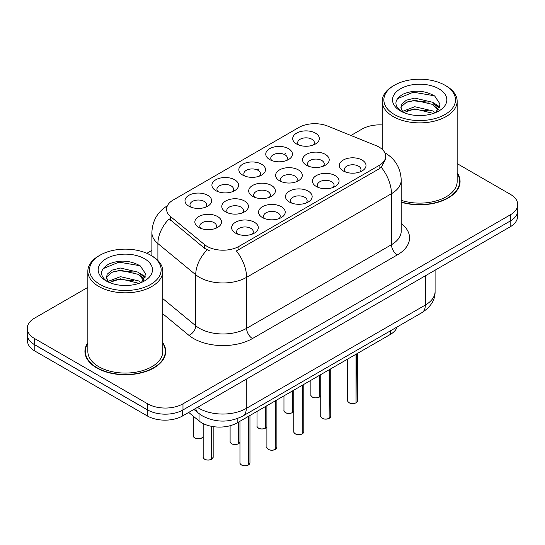 <?xml version="1.0" encoding="UTF-8"?>
<svg xmlns="http://www.w3.org/2000/svg" width="545" height="545" viewBox="0 0 545 545"><rect width="100%" height="100%" fill="white"/><g stroke="black" fill="none" stroke-linecap="round" stroke-linejoin="round"><path stroke-width="0.82" d="M215.82 190.648L215.82 190.648A13.325 7.691 180 0 1 215.82 179.761A13.325 7.691 180 0 1 234.663 179.761A13.325 7.691 180 0 1 234.663 190.648A13.325 7.691 180 0 1 215.82 190.648M232.483 191.663A8.332 4.81 0 0 0 233.573 189.285A8.332 4.81 0 0 0 231.135 185.886A8.332 4.81 0 0 0 222.053 184.844A8.332 4.81 0 0 0 216.917 189.285A8.332 4.81 0 0 0 218.007 191.663M242.75 175.102L242.75 175.102A13.325 7.691 180 0 1 242.75 164.215A13.325 7.691 180 0 1 261.593 164.215A13.325 7.691 180 0 1 261.593 175.102A13.325 7.691 180 0 1 242.75 175.102M259.406 176.117A8.332 4.81 0 0 0 260.496 173.739A8.332 4.81 0 0 0 258.058 170.34A8.332 4.81 0 0 0 248.983 169.297A8.332 4.81 0 0 0 243.84 173.739A8.332 4.81 0 0 0 244.93 176.117M269.673 159.556L269.673 159.556A13.325 7.691 180 0 1 269.673 148.669A13.325 7.691 180 0 1 288.516 148.676A13.325 7.691 180 0 1 288.516 159.556A13.325 7.691 180 0 1 269.673 159.556M286.336 160.571A8.332 4.81 0 0 0 287.426 158.193A8.332 4.81 0 0 0 284.987 154.794A8.332 4.81 0 0 0 275.906 153.751A8.332 4.81 0 0 0 270.77 158.193A8.332 4.81 0 0 0 271.86 160.571M296.603 144.009L296.603 144.009A13.325 7.691 180 0 1 296.603 133.13A13.325 7.691 180 0 1 315.446 133.13A13.325 7.691 180 0 1 315.446 144.009A13.325 7.691 180 0 1 296.603 144.009M313.259 145.024A8.332 4.81 0 0 0 314.349 142.647A8.332 4.81 0 0 0 311.91 139.248A8.332 4.81 0 0 0 302.836 138.205A8.332 4.81 0 0 0 297.693 142.647A8.332 4.81 0 0 0 298.783 145.024M188.897 206.194A13.325 7.691 180 0 1 188.897 206.187A13.325 7.691 180 0 1 188.897 195.308A13.325 7.691 180 0 1 207.74 195.308A13.325 7.691 180 0 1 207.74 206.187A13.325 7.691 180 0 1 188.897 206.194M205.554 207.209A8.332 4.81 0 0 0 206.644 204.831A8.332 4.81 0 0 0 204.205 201.432A8.332 4.81 0 0 0 195.13 200.39A8.332 4.81 0 0 0 189.987 204.831A8.332 4.81 0 0 0 191.077 207.209M225.678 211.882L225.678 211.882A13.325 7.691 180 0 1 225.678 201.003A13.325 7.691 180 0 1 244.528 201.003A13.325 7.691 180 0 1 244.528 211.882A13.325 7.691 180 0 1 225.678 211.882M242.341 212.904A8.332 4.81 0 0 0 243.431 210.52A8.332 4.81 0 0 0 240.992 207.12A8.332 4.81 0 0 0 231.918 206.078A8.332 4.81 0 0 0 226.775 210.52A8.332 4.81 0 0 0 227.865 212.904M252.608 196.336L252.608 196.336A13.325 7.691 180 0 1 252.608 185.457A13.325 7.691 180 0 1 271.451 185.457A13.325 7.691 180 0 1 271.451 196.336A13.325 7.691 180 0 1 252.608 196.336M269.264 197.358A8.332 4.81 0 0 0 270.361 194.974A8.332 4.81 0 0 0 267.915 191.574A8.332 4.81 0 0 0 258.841 190.532A8.332 4.81 0 0 0 253.697 194.974A8.332 4.81 0 0 0 254.794 197.358M279.531 180.79L279.531 180.79A13.325 7.691 180 0 1 279.531 169.911A13.325 7.691 180 0 1 298.381 169.911A13.325 7.691 180 0 1 298.381 180.79A13.325 7.691 180 0 1 279.531 180.79M296.194 181.812A8.332 4.81 0 0 0 297.284 179.428A8.332 4.81 0 0 0 294.845 176.028A8.332 4.81 0 0 0 285.771 174.986A8.332 4.81 0 0 0 280.627 179.428A8.332 4.81 0 0 0 281.717 181.812M306.46 165.244L306.46 165.244A13.325 7.691 180 0 1 306.46 154.364A13.325 7.691 180 0 1 325.304 154.364A13.325 7.691 180 0 1 325.304 165.244A13.325 7.691 180 0 1 306.46 165.244M323.117 166.266A8.332 4.81 0 0 0 324.207 163.888A8.332 4.81 0 0 0 321.768 160.482A8.332 4.81 0 0 0 312.694 159.44A8.332 4.81 0 0 0 307.55 163.888A8.332 4.81 0 0 0 308.647 166.266M198.755 227.428L198.755 227.428A13.325 7.691 180 0 1 198.755 216.549A13.325 7.691 180 0 1 217.598 216.549A13.325 7.691 180 0 1 217.598 227.428A13.325 7.691 180 0 1 198.755 227.428M215.411 228.45A8.332 4.81 0 0 0 216.508 226.066A8.332 4.81 0 0 0 214.062 222.667A8.332 4.81 0 0 0 204.988 221.624A8.332 4.81 0 0 0 199.845 226.066A8.332 4.81 0 0 0 200.941 228.45M262.465 217.578L262.465 217.578A13.325 7.691 180 0 1 262.465 206.691A13.325 7.691 180 0 1 281.309 206.691A13.325 7.691 180 0 1 281.309 217.578A13.325 7.691 180 0 1 262.465 217.578M279.122 218.593A8.332 4.81 0 0 0 280.219 216.215A8.332 4.81 0 0 0 277.78 212.816A8.332 4.81 0 0 0 268.699 211.773A8.332 4.81 0 0 0 263.562 216.215A8.332 4.81 0 0 0 264.652 218.593M289.388 202.031L289.388 202.031A13.325 7.691 180 0 1 289.388 191.145A13.325 7.691 180 0 1 308.238 191.145A13.325 7.691 180 0 1 308.238 202.031A13.325 7.691 180 0 1 289.388 202.031M306.052 203.047A8.332 4.81 0 0 0 307.142 200.669A8.332 4.81 0 0 0 304.703 197.27A8.332 4.81 0 0 0 295.628 196.227A8.332 4.81 0 0 0 290.485 200.669A8.332 4.81 0 0 0 291.575 203.047M316.318 186.485L316.318 186.485A13.325 7.691 180 0 1 316.318 175.599A13.325 7.691 180 0 1 335.161 175.599A13.325 7.691 180 0 1 335.161 186.485A13.325 7.691 180 0 1 316.318 186.485M332.975 187.5A8.332 4.81 0 0 0 334.071 185.123A8.332 4.81 0 0 0 331.632 181.723A8.332 4.81 0 0 0 322.551 180.681A8.332 4.81 0 0 0 317.408 185.123A8.332 4.81 0 0 0 318.505 187.5M343.241 170.939L343.241 170.939A13.325 7.691 180 0 1 343.241 160.06A13.325 7.691 180 0 1 362.091 160.06A13.325 7.691 180 0 1 362.091 170.939A13.325 7.691 180 0 1 343.241 170.939M359.904 171.954A8.332 4.81 0 0 0 360.994 169.577A8.332 4.81 0 0 0 358.556 166.177A8.332 4.81 0 0 0 349.481 165.135A8.332 4.81 0 0 0 344.338 169.577A8.332 4.81 0 0 0 345.428 171.954M235.535 233.117L235.535 233.117A13.325 7.691 180 0 1 235.535 222.237A13.325 7.691 180 0 1 254.386 222.237A13.325 7.691 180 0 1 254.386 233.117A13.325 7.691 180 0 1 235.535 233.117M252.199 234.139A8.332 4.81 0 0 0 253.289 231.761A8.332 4.81 0 0 0 250.85 228.362A8.332 4.81 0 0 0 241.776 227.32A8.332 4.81 0 0 0 236.632 231.761A8.332 4.81 0 0 0 237.722 234.139M376.098 145.651A22.488 12.985 180 0 1 379.095 147.109A22.488 12.985 180 0 1 385.683 156.292A22.488 12.985 180 0 1 379.095 165.469L238.928 246.395A22.488 12.985 180 0 1 204.607 244.664L170.653 216.665A22.488 12.985 180 0 1 166.586 209.219A22.488 12.985 180 0 1 173.174 200.035L298.803 127.503A22.488 12.985 180 0 1 327.6 126.052L376.098 145.651M397.162 326.946A24.988 14.429 180 0 1 390.281 334.466L237.17 422.866A24.988 14.429 180 0 1 199.041 420.938L188.706 412.422M87.847 342.73A40.398 23.319 0 0 0 84.931 351.43A40.398 23.319 0 0 0 96.758 367.923A40.398 23.319 0 0 0 140.78 372.978A40.398 23.319 0 0 0 165.721 351.43A40.398 23.319 0 0 0 162.805 342.73M85.347 353.528A40.398 23.319 0 0 0 85.204 354.148M385.683 156.292L385.683 159.045L381.275 167.274L379.095 168.861L236.401 250.925A29.151 16.834 60 0 1 246.585 277.337A33.313 19.232 180 0 1 199.47 277.337A33.313 19.232 180 0 1 195.737 274.769L157.9 243.567A33.313 19.232 180 0 1 151.878 232.538L151.878 255.912M87.847 287.378L34.567 318.137A24.988 14.429 0 0 0 27.25 328.342L27.25 334.46A24.988 14.429 0 0 0 34.567 344.665L147.647 409.949A24.988 14.429 0 0 0 182.984 409.949L510.433 220.895A24.988 14.429 0 0 0 517.75 210.697L517.75 204.573A24.988 14.429 0 0 0 510.433 194.374L457.153 163.616M209.661 250.925L204.607 248.37L169.141 218.838A29.151 19.497 129.5 0 0 157.9 243.567L157.9 260.483M401.222 202.229A40.398 23.319 0 0 0 460.069 181.485A40.398 23.319 0 0 0 457.153 172.785M27.25 328.342A24.988 14.429 0 0 0 34.567 338.54L147.647 403.825A24.988 14.429 0 0 0 182.984 403.825L510.433 214.771A24.988 14.429 0 0 0 517.75 204.573M382.195 124.934A24.988 14.429 0 0 0 362.016 129.09L350.939 135.487M151.878 250.414L146.871 253.302M165.442 354.148A40.398 23.319 0 0 0 165.305 353.528M459.796 184.203A40.398 23.319 0 0 0 459.653 183.583M27.488 336.435L27.488 340.788A24.988 14.429 0 0 0 34.805 350.987L147.293 415.93A24.988 14.429 0 0 0 182.63 415.93L510.195 226.809A24.988 14.429 0 0 0 517.512 216.61L517.512 212.673M31.562 342.567A24.988 14.429 0 0 0 34.805 344.869L147.293 409.813A24.988 14.429 0 0 0 151.278 411.679M248.336 464.967L248.302 465.048C245.339 466.002 243.056 465.975 241.462 464.96C240.154 463.822 239.65 463.114 239.964 462.841A5 2.889 0 0 0 241.428 464.885A5 2.889 0 0 0 248.336 464.967L248.336 416.414M248.302 465.048L248.227 465.035A4.83 2.786 180 0 1 241.544 464.953M248.336 464.762L248.643 416.237M211.555 459.278L211.515 459.353C208.551 460.307 206.269 460.28 204.675 459.265C203.367 458.127 202.869 457.425 203.176 457.153A5 2.889 0 0 0 204.641 459.19A5 2.889 0 0 0 211.555 459.278L211.555 426.34M211.515 459.353L211.44 459.34A4.83 2.786 180 0 1 204.763 459.258M211.555 459.074L211.862 426.394M394.348 114.498A35.813 20.676 0 0 0 444.999 114.498A35.813 20.676 0 0 0 444.999 85.258L446.178 85.94A37.482 21.637 0 0 1 457.153 101.241A37.482 21.637 0 0 1 434.018 121.228A37.482 21.637 0 0 1 393.177 116.541A37.482 21.637 0 0 1 382.195 101.241A37.482 21.637 0 0 1 393.177 85.94L394.348 85.258A35.813 20.676 0 0 0 394.348 114.498M401.222 200.322A37.482 21.637 0 0 0 457.153 181.485L457.153 101.241M401.222 201.963A39.976 23.081 0 0 0 459.653 181.485A39.976 23.081 0 0 0 457.153 173.453M415.127 115.336L421.476 115.526M402.673 111.35L414.8 106.725L432.989 110.982L435.189 112.747M403.791 112.515L414.8 108.884L433.384 113.414M402.871 112.195L400.922 107.631A18.83 10.873 0 0 0 403.961 112.665M400.922 107.631L401.488 104.34L406.366 100.185L414.8 98.093L432.989 102.344L438.398 109.817M400.963 107.896L401.488 106.493L406.366 102.344L414.8 100.246L432.989 104.504L437.969 110.376M435.837 112.481L440.088 104.129L434.706 96.015C424.385 90.272 413.825 89.659 403.014 94.183C394.151 99.653 393.599 105.41 401.345 111.439L401.44 111.5M438.882 88.794A27.155 15.682 0 0 0 400.473 88.794A27.155 15.682 0 0 0 400.473 110.969A27.155 15.682 0 0 0 438.882 110.969A27.155 15.682 0 0 0 438.882 88.794M446.178 85.94L444.999 85.258A35.813 20.676 0 0 0 394.348 85.258M397.373 98.74L413.321 92.2L434.338 95.77M407.333 101.922L413.321 100.832L428.329 102.119M436.538 105.628L439.502 107.801M407.333 110.56L413.321 109.47L428.329 110.758M434.283 103.298L439.781 106.977M100.001 284.442A35.813 20.676 0 0 0 150.645 284.442A35.813 20.676 0 0 0 150.652 255.203L151.823 255.884A37.482 21.637 0 0 1 162.805 271.185A37.482 21.637 0 0 1 139.67 291.173A37.482 21.637 0 0 1 98.822 286.486A37.482 21.637 0 0 1 87.847 271.185A37.482 21.637 0 0 1 98.822 255.884L100.001 255.203A35.813 20.676 0 0 0 100.001 284.442M87.847 271.185L87.847 351.43A37.482 21.637 0 0 0 98.822 366.731A37.482 21.637 0 0 0 139.67 371.418A37.482 21.637 0 0 0 162.805 351.43L162.805 271.185M87.847 343.398A39.976 23.081 0 0 0 85.347 351.43A39.976 23.081 0 0 0 97.058 367.752A39.976 23.081 0 0 0 140.624 372.753A39.976 23.081 0 0 0 165.305 351.43A39.976 23.081 0 0 0 162.805 343.398M120.779 285.28L127.121 285.464M108.326 281.295L120.452 276.669L138.634 280.92L140.842 282.692M109.443 282.46L120.452 278.829L139.036 283.359M108.516 282.14L106.568 277.575A18.83 10.873 0 0 0 109.606 282.61M106.568 277.575L107.14 274.278L112.011 270.129L120.452 268.031L138.634 272.289L144.043 279.755M106.616 277.841L107.14 276.438L112.011 272.289L120.452 270.191L138.634 274.442L143.621 280.321M141.482 282.426L145.74 274.074L140.358 265.96C130.037 260.217 119.471 259.604 108.666 264.121C99.803 269.598 99.245 275.348 106.99 281.377L107.086 281.438M144.527 258.739A27.155 15.682 0 0 0 106.118 258.739A27.155 15.682 0 0 0 106.118 280.907A27.155 15.682 0 0 0 144.527 280.907A27.155 15.682 0 0 0 144.527 258.739M151.823 255.884L150.652 255.203A35.813 20.676 0 0 0 100.001 255.203M103.025 268.685L118.967 262.138L139.99 265.715M112.985 271.866L118.967 270.776L133.975 272.064M142.184 275.566L145.147 277.746M112.985 280.498L118.967 279.415L133.975 280.702M139.929 273.243L145.433 276.921M275.266 449.421L275.232 449.502C272.262 450.456 269.979 450.429 268.385 449.414C267.077 448.276 266.58 447.568 266.893 447.295A5 2.889 0 0 0 268.351 449.339A5 2.889 0 0 0 275.266 449.421L275.266 400.868M275.232 449.502L275.15 449.489A4.83 2.786 180 0 1 268.474 449.407M275.266 449.216L275.572 400.691M302.189 433.875L302.155 433.956C299.185 434.91 296.909 434.883 295.315 433.868C294.007 432.73 293.503 432.028 293.816 431.749A5 2.889 0 0 0 295.281 433.793A5 2.889 0 0 0 302.189 433.875L302.189 385.329M302.155 433.956L302.08 433.943A4.83 2.786 180 0 1 295.397 433.861M302.189 433.67L302.495 385.145M329.119 418.335L329.085 418.41C326.114 419.364 323.832 419.337 322.238 418.322C320.93 417.184 320.433 416.482 320.746 416.203A5 2.889 0 0 0 322.204 418.247A5 2.889 0 0 0 329.119 418.335L329.119 369.782M329.085 418.41L329.003 418.397A4.83 2.786 180 0 1 322.327 418.315M329.119 418.124L329.425 369.599M356.042 402.789L356.008 402.864C353.037 403.818 350.762 403.791 349.168 402.775C347.86 401.638 347.356 400.936 347.669 400.657A5 2.889 0 0 0 349.134 402.701A5 2.889 0 0 0 356.042 402.789L356.042 354.236M356.008 402.864L355.933 402.85A4.83 2.786 180 0 1 349.25 402.769M356.042 402.578L356.348 354.059M238.478 443.732L238.444 443.807C235.474 444.761 233.199 444.734 231.605 443.719C230.297 442.588 229.792 441.879 230.106 441.607A5 2.889 0 0 0 231.571 443.644A5 2.889 0 0 0 238.478 443.732L238.478 422.109M238.444 443.807L238.363 443.794A4.83 2.786 180 0 1 231.686 443.712M238.478 443.528L238.785 421.932M265.408 428.186L265.367 428.261C262.404 429.215 260.122 429.188 258.528 428.172C257.22 427.042 256.722 426.333 257.029 426.061A5 2.889 0 0 0 258.493 428.098A5 2.889 0 0 0 265.408 428.186L265.408 406.563M265.367 428.261L265.292 428.247A4.83 2.786 180 0 1 258.616 428.166M265.408 427.982L265.715 406.386M292.331 412.64L292.297 412.715C289.327 413.669 287.052 413.641 285.457 412.626C284.149 411.495 283.645 410.787 283.959 410.514A5 2.889 0 0 0 285.423 412.551A5 2.889 0 0 0 292.331 412.64L292.331 391.017M292.297 412.715L292.215 412.708A4.83 2.786 180 0 1 285.539 412.619M292.331 412.436L292.638 390.84M319.254 397.094L319.22 397.169C316.257 398.129 313.975 398.095 312.38 397.08C311.072 395.949 310.575 395.241 310.882 394.968A5 2.889 0 0 0 312.346 397.005A5 2.889 0 0 0 319.254 397.094L319.254 375.471M319.22 397.169L319.145 397.162A4.83 2.786 180 0 1 312.462 397.073M319.254 396.889L319.568 375.294M238.928 246.395L238.928 249.78M204.607 244.664L204.607 248.37M170.653 216.665L170.653 220.371M379.095 165.469L379.095 168.861M390.281 330.924L390.281 334.466M199.041 413.621L199.041 420.938M237.17 418.655L237.17 422.866M401.222 223.47A41.645 24.041 180 0 1 397.353 254.897L252.478 338.54A8.332 4.81 60 0 1 246.585 328.342L391.467 244.698A33.313 19.232 0 0 0 401.222 231.094L401.222 180.088A33.313 19.232 180 0 1 391.467 193.693A29.151 16.834 -120 0 0 381.275 167.274M252.478 338.54A41.645 24.041 180 0 1 193.584 338.54A41.645 24.041 180 0 1 188.917 335.332L162.805 313.797M207.093 249.91A29.151 19.497 129.5 0 0 195.737 274.769L195.737 325.774A33.313 19.232 0 0 0 199.47 328.342A33.313 19.232 0 0 0 246.585 328.342L246.585 277.337L391.467 193.693L391.467 244.698A8.332 4.81 60 0 0 397.353 254.897M257.179 169.897L258.882 168.909M284.102 154.351L285.812 153.363M182.984 403.825L182.984 409.949M147.647 403.825L147.647 409.949M510.433 214.771L510.433 220.895M34.567 338.54L34.567 344.665M162.805 298.619L195.737 325.774A8.332 5.573 -50.5 0 1 188.917 335.332M197.474 407.36A33.313 19.232 0 0 0 199.177 408.416A33.313 19.232 0 0 0 246.292 408.416L425.332 305.05A33.313 19.232 0 0 0 435.087 291.452C435.332 299.716 430.931 306.794 421.878 312.673L242.845 416.039A16.657 9.619 60 0 0 246.292 408.416L246.292 379.177M425.332 275.811L425.332 305.05A16.657 9.619 60 0 1 421.878 312.673M195.703 408.382A16.657 11.138 129.5 0 0 198.489 413.185L193.918 409.411M510.195 226.809L510.195 221.032M182.63 415.93L182.63 410.147M147.293 415.93L147.293 409.813M34.805 350.987L34.805 344.869M248.643 464.79A5 2.889 0 0 0 249.957 462.841L249.957 415.481M211.862 459.101A5 2.889 0 0 0 213.17 457.153L213.17 426.619M203.176 436.6L202.079 437.867L198.339 438.868L194.817 438.03L193.318 435.911A5 2.889 0 0 0 194.783 437.955A5 2.889 0 0 0 199.681 438.691A5 2.889 0 0 0 203.176 436.579M201.793 437.989A4.83 2.786 180 0 1 194.899 438.023M275.572 449.244A5 2.889 0 0 0 276.887 447.295L276.887 399.935M302.495 433.697A5 2.889 0 0 0 303.81 431.749L303.81 384.389M329.425 418.151A5 2.889 0 0 0 330.74 416.203L330.74 368.842M356.348 402.605A5 2.889 0 0 0 357.663 400.657L357.663 353.296M238.785 443.555A5 2.889 0 0 0 239.964 442.274M265.715 428.009A5 2.889 0 0 0 266.893 426.728L265.681 428.084M292.638 412.463A5 2.889 0 0 0 293.816 411.182M319.568 396.917A5 2.889 0 0 0 320.746 395.636M401.222 180.088C400.657 168.112 395.397 159.126 385.431 153.145L384.872 152.832M167.669 205.594C157.703 211.576 152.443 220.561 151.878 232.538M242.845 416.039C229.438 422.777 216.031 422.777 202.624 416.039L198.489 413.185M435.087 291.452L435.087 270.177M239.964 462.841L239.964 421.251M249.957 462.841L248.609 464.865M203.176 457.153L203.176 423.581M213.17 457.153L211.828 459.176M193.318 435.911L193.318 416.223M459.653 184.823L459.653 181.485M382.195 149.344L382.195 101.241M165.305 354.768L165.305 351.43M85.347 354.768L85.347 351.43M266.893 447.295L266.893 405.705M276.887 447.295L275.538 449.318M293.816 431.749L293.816 390.159M303.81 431.749L302.461 433.772M320.746 416.203L320.746 374.613M330.74 416.203L329.391 418.233M347.669 400.657L347.669 359.066M357.663 400.657L356.314 402.687M230.106 441.607L230.106 425.727M239.964 442.295L238.751 443.63M257.029 426.061L257.029 411.4M283.959 410.514L283.959 395.854M293.816 411.203L292.604 412.538M310.882 394.968L310.882 380.308M320.746 395.656L319.534 396.992"/></g></svg>
